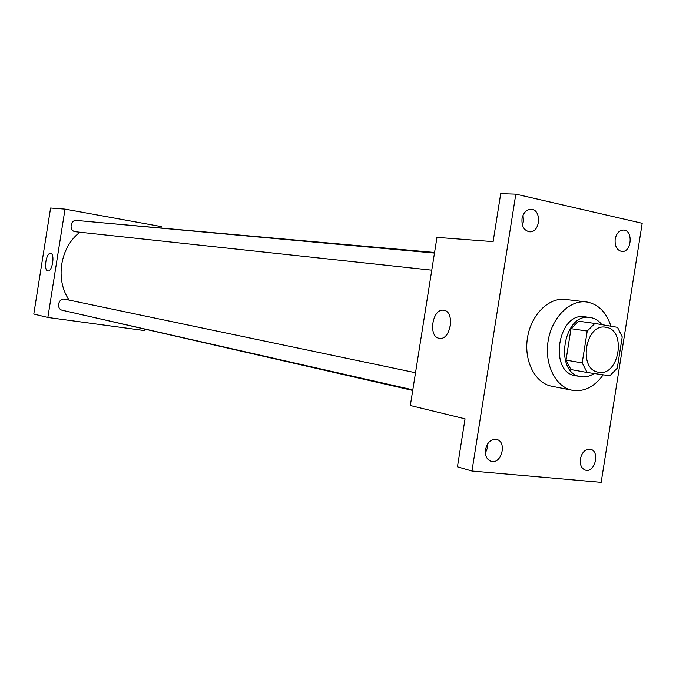 <?xml version="1.0" encoding="UTF-8"?>
<svg xmlns="http://www.w3.org/2000/svg" width="676" height="676" viewBox="0 0 676 676"><rect width="100%" height="100%" fill="white"/><g stroke="black" fill="none" stroke-linecap="round" stroke-linejoin="round"><path stroke-width="1.01" d="M605.966 327.277C626.922 329.829 619.098 376.878 598.48 372.206C577.862 369.772 585.247 323.162 605.603 327.218L605.966 327.277M587.241 331.037L582.197 362.894L587.106 372.476L609.845 375.772L617.281 368.15L622.233 336.885L617.518 327.336L594.872 323.441L587.241 331.037L571 328.688L566.023 360.114L582.197 362.894M571 328.688L578.58 321.201L594.872 323.441M587.106 372.476L570.924 369.569L566.023 360.114M601.843 324.641C598.632 320.551 594.736 318.176 590.165 317.5C563.252 312.278 553.585 373.329 580.794 376.676C585.348 377.445 589.793 376.388 594.111 373.49M580.794 376.676L575.479 375.695C548.32 372.349 557.945 311.577 584.816 316.79L590.165 317.5M603.22 374.817C594.457 386.866 584.174 392.029 572.369 390.289C555.74 387.247 544.273 364.55 548.092 341.169C551.684 317.754 569.606 299.705 586.362 301.944L587.774 302.164C598.851 304.682 606.575 312.692 610.927 326.204M572.369 390.289L551.633 386.216C535.122 383.182 523.706 360.857 527.457 337.899C530.981 314.898 548.735 297.195 565.381 299.417L586.362 301.944M485.452 449.557C487.286 442.29 491.013 438.91 496.623 439.442C507.363 441.639 501.533 464.733 491.089 461.319C486.745 459.612 484.869 455.692 485.452 449.557M522.016 218.72C523.351 212.703 526.351 209.56 531.006 209.273C542 209.256 540.403 233.026 529.511 231.792C524.01 230.567 521.517 226.206 522.016 218.72M615.177 239.11C616.453 233.305 619.241 230.279 623.534 230.051C633.496 230.144 631.654 252.714 621.793 251.464C616.867 250.281 614.661 246.165 615.177 239.11M580.354 458.953C582.044 452.092 585.416 448.856 590.469 449.253C600.229 451.112 595.007 473.149 585.5 470.158C581.495 468.612 579.78 464.877 580.354 458.953M601.167 482.351L642.2 223.291L515.813 194.13L471.958 471.028L601.167 482.351M522.387 225.032L523.427 221.5L523.038 215.221M515.813 194.13L500.713 193.649L493.108 241.636L436.958 237.377L410.324 405.532L465.046 418.833L457.449 466.82L471.958 471.028M443.701 310.267L443.777 310.276C455.345 311.357 450.672 340.856 439.332 338.313C427.815 337.121 432.353 307.977 443.701 310.267M485.343 453.207L487.658 447.351L487.759 443.676M449.726 328.891L450.748 322.444M412.715 390.432L89.274 316.393M69.18 300.093C54.942 279.83 60.122 247.103 79.929 232.24M104.079 222.945L434.567 252.478M434.474 253.069L76.65 220.452C70.219 219.565 68.842 230.905 75.281 231.724L431.761 270.18M412.808 389.841L62.42 310.292C56.032 309.143 58.221 297.93 64.6 299.147L415.52 372.73M161.049 227.694L161.226 226.578L65.023 209.129L47.861 317.466L144.749 330.598L144.926 329.482M65.023 209.129L50.59 208.031L33.8 314.044L47.861 317.466M50.632 253.373L50.649 253.382C55.212 253.644 52.297 272.098 47.869 270.941C43.315 270.628 46.196 252.317 50.632 253.373"/></g></svg>

